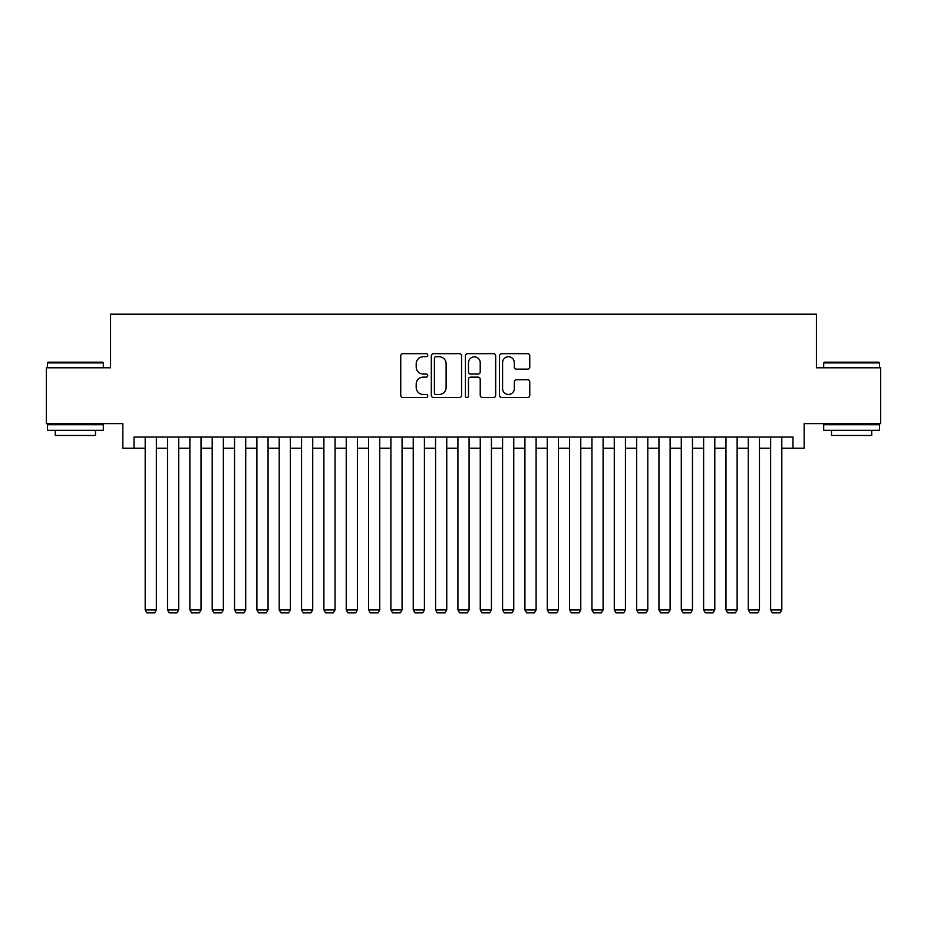 <?xml version="1.0" encoding="UTF-8"?>
<svg xmlns="http://www.w3.org/2000/svg" width="927" height="927" viewBox="0 0 927 927"><rect width="100%" height="100%" fill="white"/><g stroke="black" fill="none" stroke-linecap="round" stroke-linejoin="round"><path stroke-width="1.39" d="M427.764 355.215A1.53 1.53 0 0 0 426.223 353.674L402.932 353.674A2.19 2.19 0 0 0 400.742 355.864L400.742 395.331A2.19 2.19 0 0 0 402.932 397.532L426.223 397.532A1.53 1.53 0 0 0 427.764 395.991A1.53 1.53 0 0 0 426.223 394.462L423.21 394.462A7.01 7.01 0 0 1 416.2 387.44L416.2 384.149A7.01 7.01 0 0 1 423.21 377.138L426.223 377.138A1.53 1.53 0 0 0 427.764 375.597A1.53 1.53 0 0 0 426.223 374.068L423.21 374.068A7.01 7.01 0 0 1 416.2 367.057L416.2 363.766A7.01 7.01 0 0 1 423.21 356.744L426.223 356.744A1.53 1.53 0 0 0 427.764 355.215M527.579 369.131A2.19 2.19 0 0 0 529.769 366.941L529.769 355.864A2.19 2.19 0 0 0 527.579 353.674L501.704 353.674A2.19 2.19 0 0 0 499.514 355.864L499.514 395.331A2.19 2.19 0 0 0 501.704 397.532L527.579 397.532A2.19 2.19 0 0 0 529.769 395.331L529.769 381.959A2.19 2.19 0 0 0 527.579 379.769L516.501 379.769A2.19 2.19 0 0 0 514.311 381.959L514.311 388.598A5.863 5.863 0 0 1 508.448 394.462A5.863 5.863 0 0 1 502.585 388.598L502.585 362.608A5.863 5.863 0 0 1 508.448 356.744A5.863 5.863 0 0 1 514.311 362.608L514.311 366.941A2.19 2.19 0 0 0 516.501 369.131L527.579 369.131M134.021 448.204L134.021 437.034L792.979 437.034L792.979 448.204L804.149 448.204L804.149 423.627L880.65 423.627L880.65 367.787L816.432 367.787L816.432 314.172L110.568 314.172L110.568 367.787L46.35 367.787L46.35 423.627L122.851 423.627L122.851 448.204L145.191 448.204M461.576 355.864A2.19 2.19 0 0 0 459.386 353.674L433.512 353.674A2.19 2.19 0 0 0 431.322 355.864L431.322 395.331A2.19 2.19 0 0 0 433.512 397.532L459.386 397.532A2.19 2.19 0 0 0 461.576 395.331L461.576 355.864M467.614 353.674L493.488 353.674A2.19 2.19 0 0 1 495.678 355.864L495.678 395.331A2.19 2.19 0 0 1 493.488 397.532L482.411 397.532A2.19 2.19 0 0 1 480.221 395.331L480.221 379.328A2.19 2.19 0 0 0 478.031 377.138L470.684 377.138A2.19 2.19 0 0 0 468.483 379.328L468.483 395.991A1.53 1.53 0 0 1 466.953 397.532A1.53 1.53 0 0 1 465.424 395.991L465.424 355.864A2.19 2.19 0 0 1 467.614 353.674M156.362 448.204L167.532 448.204M178.702 448.204L189.873 448.204M201.032 448.204L212.202 448.204M223.372 448.204L234.543 448.204M245.713 448.204L256.883 448.204M268.054 448.204L279.212 448.204M290.383 448.204L301.553 448.204M312.723 448.204L323.894 448.204M335.064 448.204L346.235 448.204M357.393 448.204L368.564 448.204M379.734 448.204L390.904 448.204M402.075 448.204L413.245 448.204M424.415 448.204L435.574 448.204M446.744 448.204L457.915 448.204M469.085 448.204L480.256 448.204M491.426 448.204L502.585 448.204M513.755 448.204L524.925 448.204M536.096 448.204L547.266 448.204M558.436 448.204L569.607 448.204M580.765 448.204L591.936 448.204M603.106 448.204L614.277 448.204M625.447 448.204L636.617 448.204M647.788 448.204L658.946 448.204M670.117 448.204L681.287 448.204M692.457 448.204L703.628 448.204M714.798 448.204L725.968 448.204M737.127 448.204L748.298 448.204M759.468 448.204L770.638 448.204M781.809 448.204L792.979 448.204M435.933 356.744A1.53 1.53 0 0 0 434.392 358.285L434.392 392.921A1.53 1.53 0 0 0 435.933 394.462L439.108 394.462A7.01 7.01 0 0 0 446.119 387.44L446.119 363.766A7.01 7.01 0 0 0 439.108 356.744L435.933 356.744M480.221 362.724A5.863 5.863 0 0 0 474.357 356.86A5.863 5.863 0 0 0 468.483 362.724L468.483 371.878A2.19 2.19 0 0 0 470.684 374.068L478.031 374.068A2.19 2.19 0 0 0 480.221 371.878L480.221 362.724M156.362 437.034L156.362 609.92L145.191 609.92L145.191 437.034M156.362 609.92L154.682 612.828L146.872 612.828L145.191 609.92M48.134 362.202L102.642 362.202L103.314 362.874L47.462 362.874L48.134 362.202M75.388 430.325L47.462 430.325L47.462 424.74L103.314 424.74L103.314 430.325L75.388 430.325M95.493 430.325L95.493 435.47L55.284 435.47L55.284 430.325M824.358 362.202L878.866 362.202L879.538 362.874L823.686 362.874L824.358 362.202M851.612 430.325L823.686 430.325L823.686 424.74L879.538 424.74L879.538 430.325L851.612 430.325M871.716 430.325L871.716 435.47L831.507 435.47L831.507 430.325M178.702 437.034L178.702 609.92L167.532 609.92L167.532 437.034M178.702 609.92L177.022 612.828L169.201 612.828L167.532 609.92M201.032 437.034L201.032 609.92L189.873 609.92L189.873 437.034M201.032 609.92L199.363 612.828L191.541 612.828L189.873 609.92M223.372 437.034L223.372 609.92L212.202 609.92L212.202 437.034M223.372 609.92L221.704 612.828L213.882 612.828L212.202 609.92M245.713 437.034L245.713 609.92L234.543 609.92L234.543 437.034M245.713 609.92L244.033 612.828L236.223 612.828L234.543 609.92M268.054 437.034L268.054 609.92L256.883 609.92L256.883 437.034M268.054 609.92L266.373 612.828L258.552 612.828L256.883 609.92M290.383 437.034L290.383 609.92L279.212 609.92L279.212 437.034M290.383 609.92L288.714 612.828L280.893 612.828L279.212 609.92M312.723 437.034L312.723 609.92L301.553 609.92L301.553 437.034M312.723 609.92L311.043 612.828L303.233 612.828L301.553 609.92M335.064 437.034L335.064 609.92L323.894 609.92L323.894 437.034M335.064 609.92L333.384 612.828L325.562 612.828L323.894 609.92M357.393 437.034L357.393 609.92L346.235 609.92L346.235 437.034M357.393 609.92L355.725 612.828L347.903 612.828L346.235 609.92M379.734 437.034L379.734 609.92L368.564 609.92L368.564 437.034M379.734 609.92L378.065 612.828L370.244 612.828L368.564 609.92M402.075 437.034L402.075 609.92L390.904 609.92L390.904 437.034M402.075 609.92L400.394 612.828L392.584 612.828L390.904 609.92M424.415 437.034L424.415 609.92L413.245 609.92L413.245 437.034M424.415 609.92L422.735 612.828L414.914 612.828L413.245 609.92M446.744 437.034L446.744 609.92L435.574 609.92L435.574 437.034M446.744 609.92L445.076 612.828L437.254 612.828L435.574 609.92M469.085 437.034L469.085 609.92L457.915 609.92L457.915 437.034M469.085 609.92L467.405 612.828L459.595 612.828L457.915 609.92M491.426 437.034L491.426 609.92L480.256 609.92L480.256 437.034M491.426 609.92L489.746 612.828L481.924 612.828L480.256 609.92M513.755 437.034L513.755 609.92L502.585 609.92L502.585 437.034M513.755 609.92L512.086 612.828L504.265 612.828L502.585 609.92M536.096 437.034L536.096 609.92L524.925 609.92L524.925 437.034M536.096 609.92L534.415 612.828L526.606 612.828L524.925 609.92M558.436 437.034L558.436 609.92L547.266 609.92L547.266 437.034M558.436 609.92L556.756 612.828L548.935 612.828L547.266 609.92M580.765 437.034L580.765 609.92L569.607 609.92L569.607 437.034M580.765 609.92L579.097 612.828L571.275 612.828L569.607 609.92M603.106 437.034L603.106 609.92L591.936 609.92L591.936 437.034M603.106 609.92L601.438 612.828L593.616 612.828L591.936 609.92M625.447 437.034L625.447 609.92L614.277 609.92L614.277 437.034M625.447 609.92L623.767 612.828L615.957 612.828L614.277 609.92M647.788 437.034L647.788 609.92L636.617 609.92L636.617 437.034M647.788 609.92L646.107 612.828L638.286 612.828L636.617 609.92M670.117 437.034L670.117 609.92L658.946 609.92L658.946 437.034M670.117 609.92L668.448 612.828L660.627 612.828L658.946 609.92M692.457 437.034L692.457 609.92L681.287 609.92L681.287 437.034M692.457 609.92L690.777 612.828L682.967 612.828L681.287 609.92M714.798 437.034L714.798 609.92L703.628 609.92L703.628 437.034M714.798 609.92L713.118 612.828L705.296 612.828L703.628 609.92M737.127 437.034L737.127 609.92L725.968 609.92L725.968 437.034M737.127 609.92L735.459 612.828L727.637 612.828L725.968 609.92M759.468 437.034L759.468 609.92L748.298 609.92L748.298 437.034M759.468 609.92L757.799 612.828L749.978 612.828L748.298 609.92M781.809 437.034L781.809 609.92L770.638 609.92L770.638 437.034M781.809 609.92L780.128 612.828L772.318 612.828L770.638 609.92M47.462 367.787L47.462 362.874M60.197 424.74L60.197 423.627M90.579 424.74L90.579 423.627M103.314 367.787L103.314 362.874M823.686 367.787L823.686 362.874M836.421 424.74L836.421 423.627M866.803 424.74L866.803 423.627M879.538 367.787L879.538 362.874"/></g></svg>
